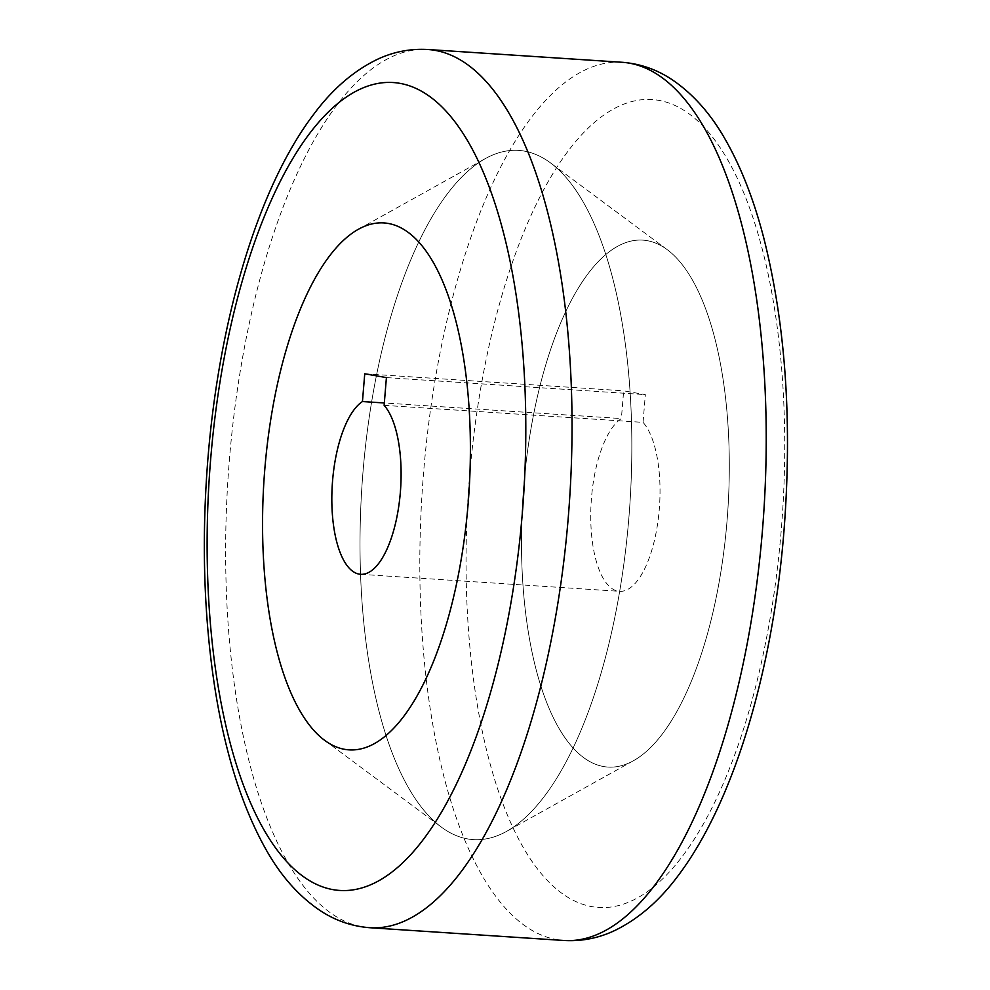 <?xml version="1.0" encoding="UTF-8"?>
<svg xmlns="http://www.w3.org/2000/svg" width="990" height="990" viewBox="0 0 990 990"><rect width="100%" height="100%" fill="white"/><g stroke="black" fill="none" stroke-linecap="round" stroke-linejoin="round"><path stroke-width="0.74" stroke-dasharray="4.95 3.71" d="M628.836 518.314A345.337 134.269 93.8 0 1 506.608 831.365A345.337 134.269 93.8 0 1 441.317 827.071A345.337 134.269 93.8 0 1 363.021 471.686A345.337 134.269 93.8 0 1 485.261 158.635A345.337 134.269 93.8 0 1 550.539 162.929A345.337 134.269 93.8 0 1 628.836 518.314A345.337 134.269 93.8 0 1 506.608 831.365A345.337 134.269 93.8 0 1 441.317 827.071A345.337 134.269 93.8 0 1 363.021 471.686A345.337 134.269 93.8 0 1 485.261 158.635A345.337 134.269 93.8 0 1 550.539 162.929A345.337 134.269 93.8 0 1 628.836 518.314M727.007 521.334A264.033 102.663 93.8 0 1 633.55 760.679A264.033 102.663 93.8 0 1 523.772 485.682A264.033 102.663 93.8 0 1 667.149 249.616A264.033 102.663 93.8 0 1 727.007 521.334A264.033 102.663 93.8 0 1 633.55 760.679A264.033 102.663 93.8 0 1 523.772 485.682A264.033 102.663 93.8 0 1 667.149 249.616A264.033 102.663 93.8 0 1 727.007 521.334M384.132 405.343L643.054 422.371A88.011 34.217 93.8 0 1 659.266 509.454A88.011 34.217 93.8 0 1 619.616 591.339A88.011 34.217 93.8 0 1 591.513 497.574A88.011 34.217 93.8 0 1 621.374 418.572L384.33 402.979M643.054 422.371L645.344 394.626L623.663 390.815L621.374 418.572M386.409 377.598L645.344 394.626M364.741 373.799L623.663 390.815M369.963 927.729A440.067 171.097 93.8 0 1 229.47 458.902A440.067 171.097 93.8 0 1 427.692 49.5M469.582 476.178A404.861 157.41 93.8 0 1 658.536 100.312A404.861 157.41 93.8 0 1 781.197 530.838A404.861 157.41 93.8 0 1 592.243 906.704A404.861 157.41 93.8 0 1 469.582 476.178M621.893 62.271A440.067 171.097 -86.2 0 0 423.658 471.673A440.067 171.097 -86.2 0 0 564.164 940.5M633.55 760.679L506.608 831.365L633.55 760.679M324.708 740.384L441.317 827.071L324.708 740.384M358.306 229.321L485.261 158.635L358.306 229.321M667.149 249.616L550.539 162.929L667.149 249.616M360.694 574.311L619.616 591.339"/><path stroke-width="1.49" d="M468.084 504.318A264.033 102.663 93.8 0 1 324.708 740.384A264.033 102.663 93.8 0 1 264.85 468.666A264.033 102.663 93.8 0 1 358.306 229.321A264.033 102.663 93.8 0 1 468.084 504.318A264.033 102.663 93.8 0 1 324.708 740.384A264.033 102.663 93.8 0 1 264.85 468.666A264.033 102.663 93.8 0 1 358.306 229.321A264.033 102.663 93.8 0 1 468.084 504.318M400.344 492.426A88.011 34.217 93.8 0 1 360.694 574.311A88.011 34.217 93.8 0 1 332.591 480.546A88.011 34.217 93.8 0 1 362.451 401.544L364.741 373.799L386.409 377.598L384.132 405.343A88.011 34.217 93.8 0 1 400.344 492.426M384.33 402.979L362.451 401.544M522.274 513.822A404.861 157.41 -86.2 0 0 399.614 83.296A404.861 157.41 -86.2 0 0 210.66 459.162A404.861 157.41 -86.2 0 0 333.321 889.688A404.861 157.41 -86.2 0 0 522.274 513.822M369.963 927.729C352.452 926.417 336.192 920.923 321.181 911.258C299.289 896.791 280.801 876.063 265.753 849.086C241.659 806.021 224.544 751.311 214.409 684.932C203.68 613.689 201.527 538.176 207.937 458.395C219.347 318.372 258.279 187.048 313.731 114.296C332.145 89.471 353.121 71.268 376.67 59.685C392.956 51.901 409.971 48.51 427.692 49.5A440.067 171.097 93.8 0 1 568.198 518.327A440.067 171.097 93.8 0 1 369.963 927.729L564.164 940.5A440.067 171.097 -86.2 0 0 762.387 531.098A440.067 171.097 -86.2 0 0 621.893 62.271C639.602 63.608 656.024 69.201 671.146 79.039C692.975 93.605 711.389 114.407 726.388 141.422C741.634 168.473 754.071 200.611 763.736 237.823C785.689 324.893 792.421 422.817 783.919 531.605C773.215 665.54 735.855 799.103 678.249 875.544C659.748 900.529 638.649 918.819 614.951 930.427C598.74 938.136 581.798 941.49 564.164 940.5M427.692 49.5L621.893 62.271"/></g></svg>
